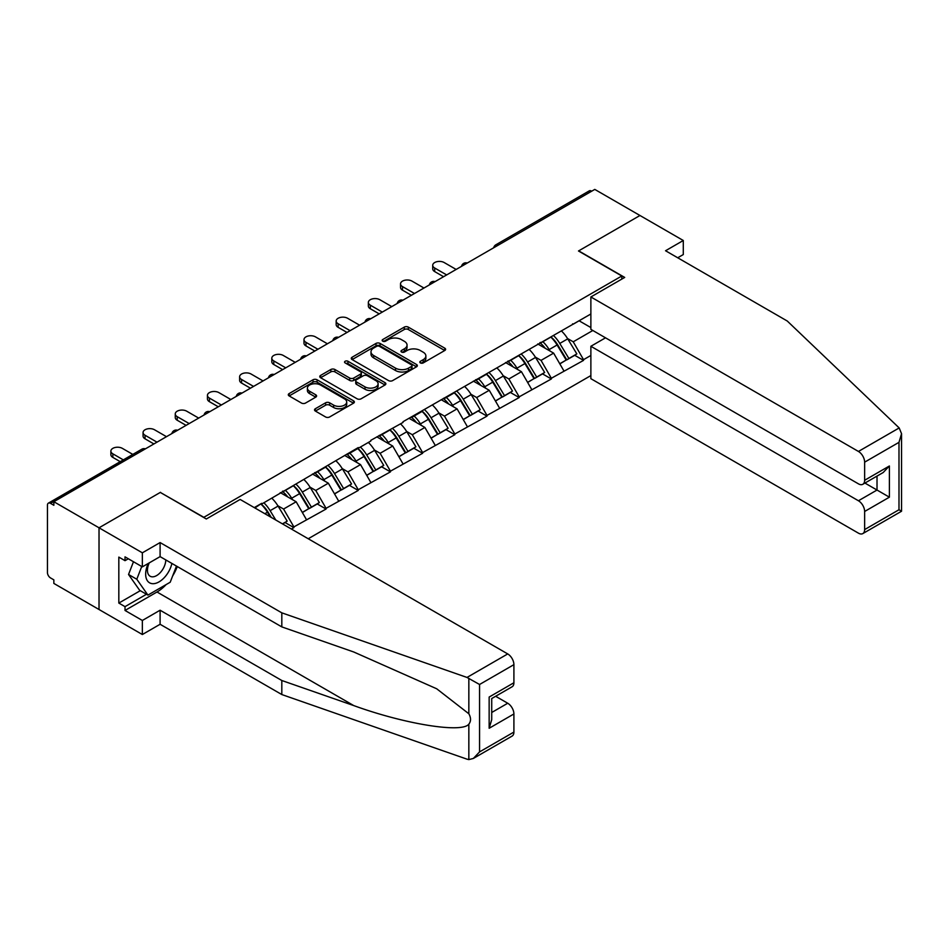 <?xml version="1.0" encoding="UTF-8"?>
<svg xmlns="http://www.w3.org/2000/svg" width="949" height="949" viewBox="0 0 949 949"><rect width="100%" height="100%" fill="white"/><g stroke="black" fill="none" stroke-linecap="round" stroke-linejoin="round"><path stroke-width="1.42" d="M420.407 362.921A2.005 1.163 0 0 0 423.242 362.921L444.761 350.501A2.859 1.649 0 0 0 445.603 349.327A2.859 1.649 0 0 0 444.761 348.164L408.307 327.12A2.859 1.649 0 0 0 404.262 327.12L382.744 339.54A2.005 1.163 0 0 0 382.162 340.359A2.005 1.163 0 0 0 382.744 341.177A2.005 1.163 0 0 0 385.579 341.177L388.366 339.564A9.17 5.291 0 0 1 401.32 339.564L404.357 341.32A9.17 5.291 0 0 1 407.05 345.068A9.17 5.291 0 0 1 404.357 348.805L401.581 350.418A2.005 1.163 0 0 0 400.988 351.237A2.005 1.163 0 0 0 401.581 352.055A2.005 1.163 0 0 0 404.416 352.055L407.192 350.442A9.17 5.291 0 0 1 420.158 350.442L423.195 352.198A9.17 5.291 0 0 1 425.876 355.934A9.17 5.291 0 0 1 423.195 359.683L420.407 361.284A2.005 1.163 0 0 0 419.826 362.103A2.005 1.163 0 0 0 420.407 362.921L420.407 361.284M315.365 408.722A2.859 1.649 0 0 0 314.522 409.897A2.859 1.649 0 0 0 315.365 411.059L325.59 416.967A2.859 1.649 0 0 0 329.635 416.967L353.538 403.171A2.859 1.649 0 0 0 354.368 401.996A2.859 1.649 0 0 0 353.538 400.834L317.085 379.79A2.859 1.649 0 0 0 313.028 379.79L289.137 393.586A2.859 1.649 0 0 0 288.294 394.748A2.859 1.649 0 0 0 289.137 395.923L301.485 403.052A2.859 1.649 0 0 0 305.542 403.052L315.768 397.145A2.859 1.649 0 0 0 316.598 395.982A2.859 1.649 0 0 0 315.768 394.808L309.635 391.273A7.663 4.425 0 0 1 307.393 388.153A7.663 4.425 0 0 1 312.126 384.06A7.663 4.425 0 0 1 320.477 385.021L344.475 398.877A7.663 4.425 0 0 1 346.717 401.996A7.663 4.425 0 0 1 341.984 406.089A7.663 4.425 0 0 1 333.633 405.128L329.635 402.815A2.859 1.649 0 0 0 325.59 402.815L315.365 408.722L315.365 411.059M160.511 492.306L99.028 527.798L53.844 501.713L594.786 189.409L639.97 215.494L578.487 250.987L621.809 275.993L203.833 517.312L160.511 492.543M388.568 380.608A2.859 1.649 0 0 0 392.613 380.608L416.516 366.812A2.859 1.649 0 0 0 417.346 365.638A2.859 1.649 0 0 0 416.516 364.475L380.063 343.431A2.859 1.649 0 0 0 376.006 343.431L352.115 357.227A2.859 1.649 0 0 0 351.272 358.39A2.859 1.649 0 0 0 352.115 359.564L388.568 380.608M345.934 363.36A2.005 1.163 0 0 1 347.963 363.645L384.986 385.009L361.13 398.782A2.859 1.649 0 0 1 357.073 398.782L320.62 377.738L330.857 371.878L330.857 369.505L320.62 375.401A2.859 1.649 0 0 0 319.789 376.575A2.859 1.649 0 0 0 320.62 377.738L320.62 375.401M330.857 371.878A2.859 1.649 0 0 1 334.902 371.878L334.902 369.505A2.859 1.649 0 0 0 330.857 369.505M334.902 369.505L349.683 378.034A2.859 1.649 0 0 0 353.74 378.034L360.513 374.12A2.859 1.649 0 0 0 361.355 372.945A2.859 1.649 0 0 0 360.513 371.783L345.128 362.898A2.005 1.163 0 0 1 344.546 362.079A2.005 1.163 0 0 1 345.78 361.011A2.005 1.163 0 0 1 347.963 361.261L385.021 382.649A2.859 1.649 0 0 1 385.863 383.823A2.859 1.649 0 0 1 385.021 384.986L385.021 382.649M308.223 538.759L590.871 375.579M621.809 275.993L621.809 279.089M254.89 507.964L261.699 503.326L254.273 507.608M261.699 504.038L358.248 447.572L358.248 448.296L370.834 441.024L370.834 440.312L403.017 422.447L403.017 421.724L590.871 313.989M590.871 355.448L583.54 359.671L573.232 341.806L567.514 338.508M550.978 337.014A19.549 11.281 -120 0 1 557.68 344.843L566.79 359.885L574.726 355.306L583.54 360.383L583.54 359.671M583.54 360.383L551.357 378.26L541.037 360.383L535.331 357.085M518.795 355.602A19.549 11.281 -120 0 1 525.497 363.42L534.607 378.473L542.543 373.882L551.357 378.971L551.357 378.26M551.357 378.971L519.174 396.836L508.854 378.971L503.148 375.674M486.612 374.179A19.549 11.281 -120 0 1 493.302 382.008L502.412 397.05L510.36 392.459L519.174 397.548L519.174 396.836M519.174 397.548L486.991 415.413L476.671 397.548L470.953 394.25M454.429 392.767A19.549 11.281 -120 0 1 461.119 400.585L470.229 415.626L478.177 411.047L486.991 416.137L486.991 415.413M486.991 416.137L454.808 434.001L444.488 416.137L438.77 412.827M422.246 411.344A19.549 11.281 -120 0 1 428.936 419.173L438.047 434.215L445.994 429.624L454.808 434.713L454.808 434.001M454.808 434.713L422.625 452.578L412.305 434.713L406.587 431.415M390.063 429.921A19.549 11.281 -120 0 1 396.753 437.75L405.864 452.792L413.811 448.213L422.625 453.29L422.625 452.578M422.625 453.29L390.442 471.167L380.122 453.29L374.404 449.992M357.88 448.509A19.549 11.281 -120 0 1 364.57 456.327L373.681 471.368L381.628 466.789L390.442 471.878L390.442 471.167M390.442 471.878L358.248 489.743L347.939 471.878L342.221 468.581M325.697 467.086A19.549 11.281 -120 0 1 332.387 474.915L341.498 489.957L349.446 485.366L358.248 490.455L358.248 489.743M358.248 490.455L326.065 508.32L315.756 490.455L310.038 487.157M293.514 485.674A19.549 11.281 -120 0 1 300.204 493.492L309.315 508.534L317.251 503.955L326.065 509.044L326.065 508.32M326.065 509.044L293.882 526.909L283.573 509.044L277.855 505.734M282.6 523.967L285.068 522.531L293.882 527.62L293.882 526.909M293.882 527.62L291.414 529.044M282.956 491.048L283.573 491.404L293.882 485.449M283.573 509.044L296.159 501.772L280.263 492.602M306.468 519.637L296.159 501.772M315.139 472.472L315.756 472.827L326.065 466.872M315.756 490.455L328.342 483.195L312.446 474.014M338.651 501.06L328.342 483.195M347.322 453.895L347.939 454.251L358.248 448.296M347.939 471.878L360.525 464.607L344.641 455.437M370.834 482.472L360.525 464.607M379.505 435.306L380.122 435.662L390.442 429.707M380.122 453.29L392.708 446.03L376.824 436.86M403.017 463.895L392.708 446.03M411.688 416.73L412.305 417.086L422.625 411.131M412.305 434.713L424.891 427.453L409.007 418.272M435.211 445.318L424.891 427.453M443.871 398.141L444.488 398.509L454.808 392.542M444.488 416.137L457.074 408.865L441.19 399.695M467.394 426.73L457.074 408.865M476.054 379.564L476.671 379.92L486.991 373.965M476.671 397.548L489.257 390.288L473.373 381.118M499.577 408.153L489.257 390.288M508.237 360.988L508.854 361.344L519.174 355.389M508.854 378.971L521.44 371.7L505.556 362.53M531.76 389.565L521.44 371.7M540.42 342.399L541.037 342.755L551.357 336.8M541.037 360.383L553.623 353.123L537.739 343.953M563.943 370.988L553.623 353.123M591.69 191.188L498.237 245.15M496.92 245.91A4.377 2.527 120 0 1 498.023 245.032A4.377 2.527 60 0 0 495.841 244.806L589.293 190.856A4.377 2.527 60 0 1 591.488 191.069M572.603 323.823L573.232 324.178L583.54 318.223M573.232 341.806L592.828 330.489M579.104 320.786L590.871 327.571M166.099 584.608A32.824 18.956 -60 0 1 157 591.998L125.019 610.456L142.35 620.468L142.35 634.525L99.028 609.507L99.028 527.798L160.298 492.424L206.313 518.984L240.144 499.447L507.727 653.932A8.755 5.053 60 0 1 513.907 664.656L479.565 684.49L467.003 677.444L281.817 612.84L160.096 542.567L142.35 552.816L99.028 527.798L99.028 609.507L53.844 583.421L53.844 579.851L50.546 577.941A4.377 2.527 -120 0 1 47.45 572.579L47.45 505.165A4.377 2.527 -120 0 1 48.352 503.16A4.377 2.527 -120 0 1 50.546 503.385L53.844 505.283L53.844 501.713M557.217 345.199L558.249 345.78M525.034 363.775L526.066 364.369M492.851 382.352L493.871 382.945M460.668 400.941L461.688 401.522M428.485 419.517L429.506 420.11M396.302 438.094L397.323 438.687M364.119 456.683L365.14 457.276M331.936 475.259L332.957 475.852M299.754 493.848L300.774 494.429M267.571 512.424L268.591 513.018M421.214 363.206L423.195 362.055A9.17 5.291 0 0 0 425.876 358.319L425.876 355.934M407.05 345.068L407.05 347.441A9.17 5.291 0 0 1 404.357 351.189L402.376 352.328M444.725 350.525L408.307 329.505A2.859 1.649 0 0 0 404.262 329.505L383.55 341.462M416.469 366.836L380.063 345.816A2.859 1.649 0 0 0 376.006 345.816L352.15 359.588M411.451 366.456A2.005 1.163 0 0 0 412.032 365.638A2.005 1.163 0 0 0 411.451 364.819L379.458 346.349A2.005 1.163 0 0 0 376.623 346.349L373.681 348.046A9.17 5.291 0 0 0 371 351.782A9.17 5.291 0 0 0 373.681 355.531L395.555 368.153A9.17 5.291 0 0 0 408.509 368.153L411.451 366.456L411.451 368.841A2.005 1.163 0 0 0 412.032 368.022L412.032 365.638M371 351.782L371 354.167A9.17 5.291 0 0 0 373.681 357.915L373.681 355.531M411.451 368.841L408.509 370.537A9.17 5.291 0 0 1 395.555 370.537L373.681 357.915M334.902 371.878L349.683 380.419A2.859 1.649 0 0 0 353.74 380.419L360.513 376.504A2.859 1.649 0 0 0 361.355 375.329L361.355 372.945M365.021 386.895A7.663 4.425 0 0 0 373.372 387.844A7.663 4.425 0 0 0 378.105 383.764A7.663 4.425 0 0 0 375.863 380.632L367.405 375.757A2.859 1.649 0 0 0 363.348 375.757L356.575 379.671A2.859 1.649 0 0 0 355.733 380.846A2.859 1.649 0 0 0 356.575 382.008L365.021 386.895L365.021 389.268A7.663 4.425 0 0 0 373.372 390.229A7.663 4.425 0 0 0 378.105 386.148L378.105 383.764M355.733 380.846L355.733 383.218A2.859 1.649 0 0 0 356.575 384.392L356.575 382.008M365.021 389.268L356.575 384.392M346.717 401.996L346.717 404.381A7.663 4.425 0 0 1 341.984 408.473A7.663 4.425 0 0 1 333.633 407.512L329.635 405.199A2.859 1.649 0 0 0 325.59 405.199L315.4 411.083M307.393 388.153L307.393 390.525A7.663 4.425 0 0 0 309.635 393.657L309.635 391.273M315.732 397.168L309.635 393.657M353.491 403.195L317.085 382.174A2.859 1.649 0 0 0 313.028 382.174L289.172 395.947M434.689 268.021L434.689 271.592A6.714 3.879 180 0 1 432.72 268.852L432.72 265.281A6.714 3.879 0 0 0 434.689 268.021L446.659 274.925M456.149 269.445L444.179 262.541A6.714 3.879 0 0 0 436.872 261.699A6.714 3.879 0 0 0 432.72 265.281M561.452 330.976A23.927 13.808 60 0 1 567.727 338.852L559.78 343.443A23.927 13.808 -120 0 0 553.516 335.555M559.78 343.443L568.89 358.485L576.838 353.906L567.727 338.852M566.79 359.885L568.89 358.485M574.726 355.306L576.838 353.906M539.839 342.743A19.549 11.281 60 0 1 545.224 348.271M542.887 341.687A23.927 13.808 60 0 1 549.163 349.576L550.052 351.059M559.851 363.894L566.209 360.039L557.099 344.997A23.927 13.808 -120 0 0 550.835 337.109M566.209 360.039L559.768 363.752M434.689 271.592L443.563 276.717M402.506 286.598L402.506 290.169A6.714 3.879 180 0 1 400.537 287.428L400.537 283.858A6.714 3.879 0 0 0 402.506 286.598L414.476 293.502M423.966 288.033L411.996 281.118A6.714 3.879 0 0 0 404.677 280.275A6.714 3.879 0 0 0 400.537 283.858M529.269 349.552A23.927 13.808 60 0 1 535.544 357.441L527.597 362.02A23.927 13.808 -120 0 0 521.333 354.143M527.597 362.02L536.707 377.061L544.655 372.483L535.544 357.441M534.607 378.473L536.707 377.061M542.543 373.882L544.655 372.483M507.656 361.32A19.549 11.281 60 0 1 513.041 366.848M510.704 360.276A23.927 13.808 60 0 1 516.98 368.165L517.869 369.647M527.656 382.471L534.026 378.615L524.916 363.574A23.927 13.808 -120 0 0 518.652 355.685M534.026 378.615L527.585 382.34M402.506 290.169L411.38 295.293M370.324 305.175L370.324 308.757A6.714 3.879 180 0 1 368.354 306.017L368.354 302.446A6.714 3.879 0 0 0 370.324 305.175L382.293 312.091M391.783 306.61L379.814 299.706A6.714 3.879 0 0 0 372.494 298.864A6.714 3.879 0 0 0 368.354 302.446M497.086 368.141A23.927 13.808 60 0 1 503.361 376.018L495.414 380.608A23.927 13.808 -120 0 0 489.15 372.72M495.414 380.608L504.524 395.65L512.472 391.059L503.361 376.018M502.412 397.05L504.524 395.65M510.36 392.459L512.472 391.059M475.461 379.908A19.549 11.281 60 0 1 480.858 385.436M478.521 378.853A23.927 13.808 60 0 1 484.785 386.741L485.686 388.224M495.473 401.059L501.843 397.192L492.733 382.15A23.927 13.808 -120 0 0 486.457 374.274M501.843 397.192L495.402 400.917M370.324 308.757L379.197 313.87M338.141 323.763L338.141 327.334A6.714 3.879 180 0 1 336.171 324.594L336.171 321.023A6.714 3.879 0 0 0 338.141 323.763L350.098 330.667M359.588 325.187L347.631 318.283A6.714 3.879 0 0 0 340.311 317.441A6.714 3.879 0 0 0 336.171 321.023M464.903 386.718A23.927 13.808 60 0 1 471.178 394.606L463.231 399.185A23.927 13.808 -120 0 0 456.955 391.308M463.231 399.185L472.341 414.227L480.289 409.648L471.178 394.606M470.229 415.626L472.341 414.227M478.177 411.047L480.289 409.648M443.278 398.485A19.549 11.281 60 0 1 448.675 404.013M446.338 397.441A23.927 13.808 60 0 1 452.602 405.318L453.503 406.801M463.29 419.636L469.66 415.781L460.55 400.739A23.927 13.808 -120 0 0 454.274 392.85M469.66 415.781L463.219 419.505M338.141 327.334L347.014 332.458M305.958 342.34L305.958 345.911A6.714 3.879 180 0 1 303.988 343.182L303.988 339.6A6.714 3.879 0 0 0 305.958 342.34L317.915 349.256M327.405 343.775L315.448 336.859A6.714 3.879 0 0 0 308.128 336.029A6.714 3.879 0 0 0 303.988 339.6M432.72 405.294A23.927 13.808 60 0 1 438.984 413.183L431.048 417.774A23.927 13.808 -120 0 0 424.772 409.885M431.048 417.774L440.158 432.815L448.106 428.224L438.984 413.183M438.047 434.215L440.158 432.815M445.994 429.624L448.106 428.224M411.095 417.062A19.549 11.281 60 0 1 416.492 422.602M414.155 416.018A23.927 13.808 60 0 1 420.419 423.906L421.32 425.389M431.107 438.213L437.477 434.357L428.367 419.316A23.927 13.808 -120 0 0 422.091 411.427M437.477 434.357L431.024 438.082M305.958 345.911L314.819 351.035M273.775 360.928L273.775 364.499A6.714 3.879 180 0 1 271.805 361.759L271.805 358.188A6.714 3.879 0 0 0 273.775 360.928L285.732 367.832M295.222 362.352L283.265 355.448A6.714 3.879 0 0 0 275.945 354.606A6.714 3.879 0 0 0 271.805 358.188M400.537 423.883A23.927 13.808 60 0 1 406.801 431.759L398.865 436.35A23.927 13.808 -120 0 0 392.589 428.462M398.865 436.35L407.975 451.392L415.911 446.801L406.801 431.759M405.864 452.792L407.975 451.392M413.811 448.213L415.911 446.801M378.912 435.65A19.549 11.281 60 0 1 384.309 441.178M381.973 434.595A23.927 13.808 60 0 1 388.236 442.483L389.137 443.966M398.924 456.801L405.294 452.946L396.184 437.904A23.927 13.808 -120 0 0 389.909 430.016M405.294 452.946L398.841 456.659M273.775 364.499L282.636 369.624M148.258 563.457A18.968 10.949 120 0 0 152.362 583.671A18.968 10.949 120 0 0 171.899 563.445M149.266 562.876A12.978 7.497 120 0 0 150.132 576.221A12.978 7.497 120 0 0 152.03 576.814A12.978 7.497 120 0 0 165.802 559.922M176.467 566.078L170.203 582.235L147.925 595.094L139.669 590.325L128.542 574.489L133.477 561.749M147.925 595.094L136.786 579.246L141.733 566.506M128.542 574.489L136.786 579.246M899.178 427.94L901.55 433.705L898.988 442.341L864.634 462.163A8.755 5.053 -120 0 0 858.442 451.451L899.178 427.94L787.267 321.023L665.546 250.75L683.292 240.5L639.97 215.494L578.688 250.868L624.703 277.428L590.871 296.966L858.442 451.451M683.292 240.5L683.292 254.557L677.716 257.772M605.509 337.82L590.871 346.278L590.871 378.675L858.442 533.16A8.755 5.053 -120 0 0 862.819 533.587A8.755 5.053 -120 0 0 864.634 529.589L864.634 511.475A8.755 5.053 -120 0 0 858.442 500.764L877.018 490.04L889.391 497.181L864.634 511.475M590.871 346.278L858.442 500.764M590.871 296.966L590.871 329.362L858.442 483.848A8.755 5.053 -120 0 0 862.819 484.275A8.755 5.053 -120 0 0 864.634 480.277L864.634 462.163M864.93 483.065L877.018 490.04L877.018 476.09M864.634 480.277L889.391 465.983L883.199 472.519L862.819 484.275M864.634 529.589L898.988 509.755L900.293 510.503M142.35 620.468L160.096 610.219L281.817 680.504L281.817 694.549L467.003 759.164L468.842 759.591L473.373 758.441L479.565 751.905L513.907 732.07A8.755 5.053 60 0 1 512.104 736.08L473.373 758.441M281.817 680.504L353.763 705.593C404.867 724.17 462.127 733.387 468.842 724.134C471.084 721.311 471.084 717.859 468.842 713.767L436.706 688.784L353.763 651.999L281.817 626.898L160.096 556.624L142.35 566.861L125.019 556.861L125.019 560.669L118.827 557.099L118.827 603.078L125.019 606.648L146.478 594.264M160.096 610.219L160.096 624.276L142.35 634.525M281.817 694.549L160.096 624.276M513.907 664.656L513.907 682.758A8.755 5.053 60 0 1 512.104 686.768L491.724 698.535L491.724 719.639L489.15 728.263L489.15 697.052C492.495 698.986 492.495 698.986 489.15 697.052L513.907 682.758M142.35 552.816L142.35 566.861M125.019 610.456L125.019 606.648M160.096 542.567L160.096 556.624M281.817 612.84L281.817 626.898M491.724 712.485L507.727 703.245A8.755 5.053 60 0 1 513.907 713.968L513.907 732.07M507.727 703.245L495.639 696.269M177.273 566.541A32.824 18.956 -60 0 1 172.611 576.019M128.329 558.771L125.019 560.669M118.827 603.078L140.298 590.681M241.592 379.505L241.592 383.076A6.714 3.879 180 0 1 239.623 380.335L239.623 376.765A6.714 3.879 0 0 0 241.592 379.505L253.549 386.409M263.039 380.929L251.082 374.025A6.714 3.879 0 0 0 243.763 373.182A6.714 3.879 0 0 0 239.623 376.765M368.354 442.459A23.927 13.808 60 0 1 374.618 450.348L366.682 454.927A23.927 13.808 -120 0 0 360.406 447.05M366.682 454.927L375.792 469.969L383.728 465.39L374.618 450.348M373.681 471.368L375.792 469.969M381.628 466.789L383.728 465.39M346.729 454.227A19.549 11.281 60 0 1 352.126 459.755M349.79 453.183A23.927 13.808 60 0 1 356.053 461.06L356.954 462.554M366.741 475.378L373.111 471.523L364.001 456.481A23.927 13.808 -120 0 0 357.726 448.592M373.111 471.523L366.658 475.247M241.592 383.076L250.453 388.2M209.397 398.082L209.397 401.664A6.714 3.879 180 0 1 207.44 398.924L207.44 395.342A6.714 3.879 0 0 0 209.397 398.082L221.366 404.998M230.856 399.517L218.887 392.613A6.714 3.879 0 0 0 211.58 391.771A6.714 3.879 0 0 0 207.44 395.342M336.171 461.048A23.927 13.808 60 0 1 342.435 468.925L334.499 473.515A23.927 13.808 -120 0 0 328.224 465.627M334.499 473.515L343.609 488.557L351.545 483.966L342.435 468.925M341.498 489.957L343.609 488.557M349.446 485.366L351.545 483.966M314.546 472.816A19.549 11.281 60 0 1 319.943 478.343M317.595 471.76A23.927 13.808 60 0 1 323.87 479.648L324.772 481.131M334.558 493.966L340.928 490.099L331.818 475.058A23.927 13.808 -120 0 0 325.543 467.181M340.928 490.099L334.475 493.824M209.397 401.664L218.27 406.777M177.214 416.67L177.214 420.241A6.714 3.879 180 0 1 175.257 417.501L175.257 413.93A6.714 3.879 0 0 0 177.214 416.67L189.183 423.574M198.673 418.094L186.704 411.19A6.714 3.879 0 0 0 179.397 410.348A6.714 3.879 0 0 0 175.257 413.93M303.988 479.625A23.927 13.808 60 0 1 310.252 487.513L302.316 492.092A23.927 13.808 -120 0 0 296.041 484.204M302.316 492.092L311.426 507.134L319.362 502.555L310.252 487.513M309.315 508.534L311.426 507.134M317.251 503.955L319.362 502.555M282.363 491.392A19.549 11.281 60 0 1 287.749 496.92M285.412 490.348A23.927 13.808 60 0 1 291.687 498.225L292.589 499.708M302.375 512.543L308.733 508.688L299.623 493.646A23.927 13.808 -120 0 0 293.36 485.758M308.733 508.688L302.292 512.401M177.214 420.241L186.087 425.366M145.031 435.247L145.031 438.818A6.714 3.879 180 0 1 143.074 436.077L143.074 432.507A6.714 3.879 0 0 0 145.031 435.247L157 442.163M166.49 436.682L154.521 429.767A6.714 3.879 0 0 0 147.214 428.924A6.714 3.879 0 0 0 143.074 432.507M271.794 498.201A23.927 13.808 60 0 1 278.069 506.09L270.121 510.681A23.927 13.808 -120 0 0 263.858 502.792M270.121 510.681L275.791 520.028M278.069 506.09L287.179 521.131L282.434 523.872M285.068 522.531L287.179 521.131M261.331 504.251A19.549 11.281 -120 0 1 268.021 512.08L271.248 517.407M270.228 516.814L267.44 512.223A23.927 13.808 -120 0 0 261.177 504.334M145.031 438.818L153.904 443.942M112.848 453.836L112.848 457.406A6.714 3.879 180 0 1 110.879 454.666L110.879 451.095A6.714 3.879 0 0 0 112.848 453.836L123.323 459.874M132.813 454.405L122.338 448.355A6.714 3.879 0 0 0 115.031 447.513A6.714 3.879 0 0 0 110.879 451.095M112.848 457.406L120.226 461.665M144.212 449.541L50.546 503.385M145.114 449.019A4.377 2.527 -60 0 0 143.999 449.423A4.377 2.527 -120 0 0 141.816 449.209L48.352 503.16M464.737 264.486A4.377 2.527 120 0 1 465.84 263.608A4.377 2.527 -60 0 1 466.955 263.205M432.542 283.075A4.377 2.527 120 0 1 433.657 282.197A4.377 2.527 -60 0 1 434.772 281.794M400.359 301.652A4.377 2.527 120 0 1 401.474 300.774A4.377 2.527 -60 0 1 402.59 300.37M368.176 320.228A4.377 2.527 120 0 1 369.291 319.35A4.377 2.527 -60 0 1 370.407 318.947M335.993 338.817A4.377 2.527 120 0 1 337.109 337.939A4.377 2.527 -60 0 1 338.212 337.536M303.81 357.393A4.377 2.527 120 0 1 304.926 356.516A4.377 2.527 -60 0 1 306.029 356.112M271.628 375.982A4.377 2.527 120 0 1 272.743 375.092A4.377 2.527 -60 0 1 273.846 374.689M239.445 394.559A4.377 2.527 120 0 1 240.56 393.681A4.377 2.527 -60 0 1 241.663 393.277M207.262 413.135A4.377 2.527 120 0 1 208.365 412.257A4.377 2.527 -60 0 1 209.48 411.854M175.079 431.724A4.377 2.527 120 0 1 176.182 430.846A4.377 2.527 -60 0 1 177.297 430.443M423.195 362.055L423.195 359.683M401.581 352.055L401.581 350.418M404.357 351.189L404.357 348.805M382.744 341.177L382.744 339.54M404.262 329.505L404.262 327.12M408.307 329.505L408.307 327.12M444.761 350.501L444.761 348.164M352.115 359.564L352.115 357.227M376.006 345.816L376.006 343.431M380.063 345.816L380.063 343.431M416.516 366.812L416.516 364.475M395.555 370.537L395.555 368.153M408.509 370.537L408.509 368.153M349.683 380.419L349.683 378.034M353.74 380.419L353.74 378.034M360.513 376.504L360.513 374.12M347.963 363.645L347.963 361.261M325.59 405.199L325.59 402.815M329.635 405.199L329.635 402.815M333.633 407.512L333.633 405.128M315.768 397.145L315.768 394.808M289.137 395.923L289.137 393.586M313.028 382.174L313.028 379.79M317.085 382.174L317.085 379.79M353.538 403.171L353.538 400.834M557.099 344.997L549.163 349.576M524.916 363.574L516.98 368.165M492.733 382.15L484.785 386.741M460.55 400.739L452.602 405.318M428.367 419.316L420.419 423.906M396.184 437.904L388.236 442.483M898.988 509.755L898.988 442.341M889.391 465.983L889.391 497.181M468.842 759.591L468.842 724.134M468.842 713.767L468.842 678.298M479.565 684.49L479.565 751.905M513.907 713.968L489.15 728.263M467.003 677.444L507.727 653.932M157 591.998L353.763 705.593M364.001 456.481L356.053 461.06M331.818 475.058L323.87 479.648M299.623 493.646L291.687 498.225M267.44 512.223L264.854 513.717M495.841 244.806A4.377 4.377 0 0 0 493.729 247.748M467.24 263.039A4.377 4.377 0 0 0 461.546 266.325M435.057 281.616A4.377 4.377 0 0 0 429.363 284.902M402.874 300.204A4.377 4.377 0 0 0 397.18 303.49M370.691 318.781A4.377 4.377 0 0 0 364.997 322.067M338.508 337.358A4.377 4.377 0 0 0 332.814 340.655M306.325 355.946A4.377 4.377 0 0 0 300.631 359.232M274.142 374.523A4.377 4.377 0 0 0 268.448 377.809M241.959 393.111A4.377 4.377 0 0 0 236.265 396.397M209.776 411.688A4.377 4.377 0 0 0 204.082 414.974M177.593 430.265A4.377 4.377 0 0 0 171.899 433.563M145.411 448.853A4.377 4.377 0 0 0 141.816 449.209M901.55 433.705L901.55 511.238L862.819 533.587"/></g></svg>
